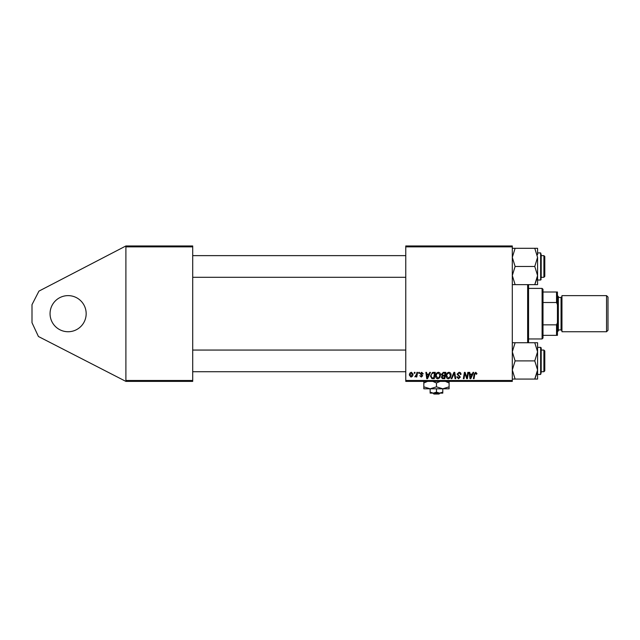 <?xml version="1.0" encoding="UTF-8"?>
<svg xmlns="http://www.w3.org/2000/svg" width="640" height="640" viewBox="0 0 640 640"><rect width="100%" height="100%" fill="white"/><g stroke="black" fill="none" stroke-linecap="round" stroke-linejoin="round"><path stroke-width="0.96" d="M68.112 331.736A18.056 18.056 0 0 1 50.056 313.68A18.056 18.056 0 0 1 68.112 295.624A18.056 18.056 0 0 1 86.168 313.68A18.056 18.056 0 0 1 68.112 331.736M125.896 381.392L125.896 380.488L192.704 380.488L192.704 381.392L125.896 381.392L38.432 336.504L32 322.712L32 304.656L38.952 291.112L125.896 245.968L192.704 245.968L192.704 380.488M192.704 246.872L125.896 246.872L125.896 380.488M125.896 246.872L125.896 245.968M416.92 372.36L417.584 372.36L416.808 376.96L416.144 376.96L416.312 376.008L414.8 376.872L416.584 374.2L416.92 372.36M418.816 372.36L419.472 372.36L419.336 373.264L418.664 373.264L418.816 372.36M433.44 372.36L435.312 372.36L434.248 378.68L431.864 378.6L430.472 376.096L432.432 372.512L433.44 372.36M438.4 372.28C439.856 372.544 440.576 373.456 440.568 375.016L439.704 377.808L437.824 378.768C436.328 378.488 435.6 377.552 435.64 375.952C435.632 373.944 436.552 372.72 438.4 372.28M448.904 372.28C450.36 372.544 451.08 373.456 451.072 375.016L450.208 377.808L448.328 378.768C446.832 378.488 446.104 377.552 446.152 375.952C446.136 373.944 447.056 372.72 448.904 372.28M459.048 372.28C460.376 372.352 461.024 373.064 461.008 374.424L460.344 374.496L460.176 373.568L459 373.024L457.72 374.08L460.344 377.088L458.576 378.768L456.736 376.936L457.392 376.728L458.6 378.024L459.688 377.128L457.064 374.136L459.048 372.28M477.008 373.672L476.288 374.336L475.672 373.024L474.808 374.208L474.056 378.68L473.384 378.68L474.168 374.048L475.72 372.28L477.008 373.672M405.768 246.872L405.768 245.968L512.304 245.968L512.304 246.872L405.768 246.872L405.768 380.488L512.304 380.488L512.304 381.392L405.768 381.392L405.768 380.488M512.304 246.872L512.304 380.488M473.016 372.36L473.728 372.36L470.792 378.68L469.992 378.68L469.128 372.36L469.784 372.36L470 374.088L472.24 374.088L473.016 372.36M467.808 372.36L468.472 372.36L467.392 378.68L466.704 378.68L464.896 373.32L464.016 378.68L463.344 378.68L464.416 372.36L465.112 372.36L466.928 377.72L467.808 372.36M453.92 372.36L454.76 372.36L455.728 378.68L455.064 378.68L454.232 373.264L451.864 378.68L451.16 378.68L453.92 372.36M443.288 372.36L445.824 372.36L444.752 378.68L442.256 378.576L441.392 377.144L442.256 375.608L441.472 374.328L443.288 372.36M429.768 372.36L430.48 372.36L427.544 378.68L426.736 378.68L425.872 372.36L426.536 372.36L426.744 374.088L428.992 374.088L429.768 372.36M423.248 373.84L422.592 374.008L421.648 372.856L420.784 373.56L422.672 375.736L421.296 377.04L419.8 375.648L421.328 376.464L422.016 375.832L420.128 373.616L421.68 372.28L423.248 373.84M414.384 372.36L415.04 372.36L414.904 373.264L414.232 373.264L414.384 372.36M411.424 372.28L412.992 374.112C413.056 375.72 412.36 376.696 410.912 377.04L409.376 375.12C409.336 373.576 410.024 372.632 411.424 372.28M471.008 376.704L471.88 374.824L470.088 374.824L470.48 377.992L471.008 376.704M449.688 377.328L450.416 374.984L448.856 373.024C447.448 373.448 446.768 374.448 446.808 376.024L448.352 378.024L449.688 377.328M444.216 377.944L444.544 375.976L442.408 376.24L442.048 377.12L443.088 377.944L444.216 377.944M444.672 375.24L445.032 373.104L443.152 373.136L442.128 374.344L443.28 375.24L444.672 375.24M439.184 377.328L439.912 374.984L438.352 373.024C436.944 373.448 436.264 374.448 436.296 376.024L437.848 378.024L439.184 377.328M427.752 376.704L428.632 374.824L426.84 374.824L427.232 377.992L427.752 376.704M433.704 377.944L434.528 373.104L433.68 373.104C431.936 373.264 431.088 374.28 431.128 376.136L431.92 377.84L433.704 377.944M410.944 376.464L412.336 374.184L411.424 372.856L410.032 375.12L410.944 376.464M528.552 284.632L528.552 342.728M527.648 342.728L527.648 284.632M543.896 255.632L544.8 256.528L544.8 276.392L543.896 277.296L543.896 255.632L541.192 255.632M512.304 284.632L515.112 284.632L512.304 275.544L515.112 266.464L512.304 257.376L515.112 248.296L512.304 248.296M541.192 256.296L541.192 278.2M537.464 277.296L534.768 284.632L537.576 284.632L537.576 275.544L534.768 284.632L515.112 284.632M515.112 266.464L534.768 266.464L537.576 275.544L537.576 280.008L540.648 280.008L540.648 252.92L541.192 254.728M515.112 248.296L534.768 248.296L537.576 257.376L534.768 266.464M537.576 254.736L537.576 248.296L534.768 248.296M537.576 275.544L537.576 257.376M544.8 350.968L543.896 350.064L544.8 350.968L544.8 370.832L543.896 371.728L543.896 350.064L541.192 350.064M537.576 379.072L537.576 369.984L534.768 379.072L537.576 379.072M541.192 371.064L541.192 347.896L541.192 371.064M512.304 379.072L534.768 379.072L537.472 371.728M515.112 379.072L512.304 369.984L515.112 360.896L534.768 360.896L537.576 369.984L537.576 372.624M515.112 360.896L512.304 351.816L515.112 342.728L534.768 342.728L537.576 351.816L534.768 360.896M515.112 342.728L512.304 342.728M537.576 369.984L537.576 342.728L534.768 342.728M541.192 372.632L540.648 374.44L540.648 347.352L537.576 347.352M541.192 349.16L541.192 347.896L541.192 349.16M542.096 338.96L542.096 288.4L543 289.304L543 338.056L542.096 338.96L528.552 338.96M542.096 288.4L528.552 288.4M557.44 335.344L556.536 335.344L556.536 324.848L557.44 322.712L557.44 335.344M543 335.344L556.536 335.344M543 292.016L557.44 292.016L557.44 322.712M543 324.848L556.536 324.848M557.44 304.656L556.536 302.512L556.536 292.016M543 302.512L556.536 302.512M608 297.072L608 330.296L606.552 331.736L606.552 295.624L608 297.072M557.44 295.624L558.344 296.528L558.344 330.832L557.44 331.736M606.552 331.736L561.96 331.736L561.96 295.624L606.552 295.624M432.968 393.128L433.912 394.032L432.968 393.128M439.016 394.032L439.96 393.128L439.016 394.032L433.912 394.032M436.464 392.152L433.304 393.128L442.784 393.128L442.784 392.152L439.624 393.128L436.464 392.152L436.464 388.792M442.784 392.152L442.784 388.792L423.824 388.792L423.824 382.984L427.512 381.392M430.144 392.152L430.144 393.128L433.304 393.128L430.144 392.152L430.144 388.792L423.824 386.84M442.784 388.792L449.104 386.84L449.104 388.792L442.784 388.792L436.464 386.84L436.464 382.984L440.152 381.392M449.104 386.84L449.104 381.032M445.416 381.392L449.104 382.984M436.464 386.84L430.144 388.792M432.776 381.392L436.464 382.984M423.824 381.032L423.824 382.984M558.344 329.928L561.056 329.928L561.056 297.432L561.96 296.528M405.768 255.632L192.704 255.632M543.896 277.296L541.192 277.296M405.768 277.296L192.704 277.296M540.648 252.92L537.576 252.92M540.648 280.008L541.192 279.464M192.704 371.728L405.768 371.728M541.192 371.728L543.896 371.728L544.8 370.832M192.704 350.064L405.768 350.064M540.648 374.44L537.576 374.44M540.648 347.352L541.192 347.896M561.056 329.928L561.96 330.832M558.344 297.432L561.056 297.432"/></g></svg>
